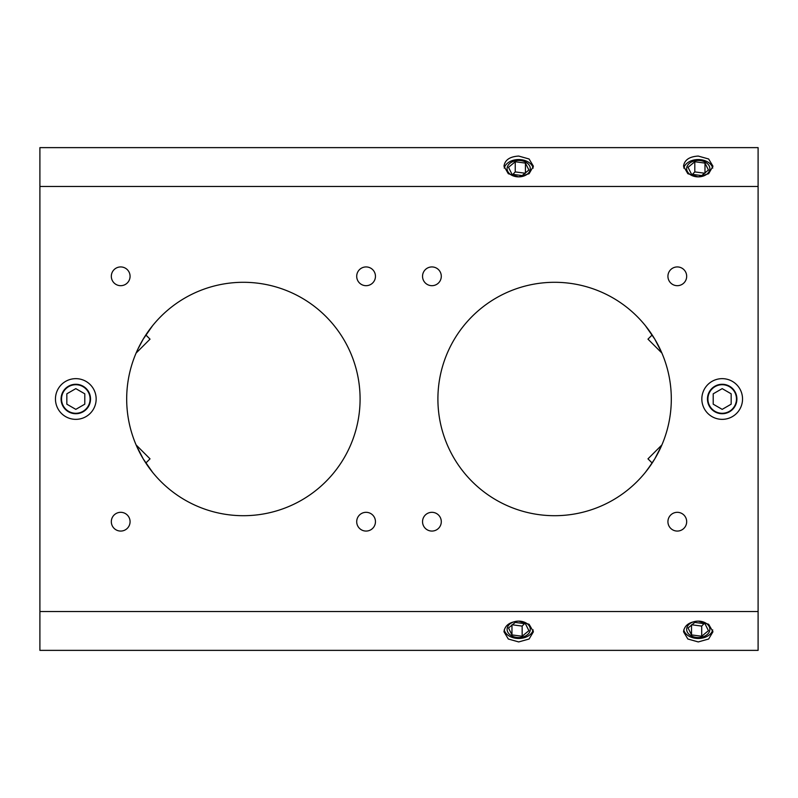 <?xml version="1.0" encoding="UTF-8"?>
<svg xmlns="http://www.w3.org/2000/svg" width="798" height="798" viewBox="0 0 798 798"><rect width="100%" height="100%" fill="white"/><g stroke="black" fill="none" stroke-linecap="round" stroke-linejoin="round"><path stroke-width="1.2" d="M75.81 413.284A14.284 14.284 0 0 1 63.441 391.858A14.284 14.284 0 0 1 88.179 391.858A14.284 14.284 0 0 1 75.81 413.284M84.788 393.813L84.788 404.187L75.81 409.364L66.833 404.187L66.833 393.813L75.81 388.636L84.788 393.813M146.952 333.275L152.727 325.504L145.825 334.951L150.024 339.15L136.099 353.075M137.675 349.554L143.201 339.15L152.637 325.624L146.822 333.464M152.717 472.476L146.742 464.416M146.782 464.476L150.164 469.204M150.224 469.284L145.825 463.049L150.024 458.85L136.099 444.925M152.727 472.496L143.201 458.85L136.229 445.214M661.901 444.925L647.976 458.85L652.175 463.049L645.363 472.376L651.068 464.695M651.048 464.725L647.547 469.593M647.457 469.713L654.799 458.85L661.771 445.214M661.901 353.075L647.976 339.15L652.175 334.951L645.273 325.504M645.363 325.624L654.799 339.15L661.751 352.716M722.19 384.716A14.284 14.284 0 0 1 734.559 406.142A14.284 14.284 0 0 1 709.821 406.142A14.284 14.284 0 0 1 722.19 384.716M713.213 404.187L713.213 393.813L722.19 388.636L731.168 393.813L731.168 404.187L722.19 409.364L713.213 404.187M708.594 393.364L707.477 399M533.184 168.089A14.713 10.404 0 0 0 528.266 162.034A14.713 10.404 0 0 0 513.762 160.139A14.713 10.404 0 0 0 504.216 168.089M503.987 166.233C504.855 159.999 509.762 156.608 518.7 156.069L529.104 158.992L533.413 166.233L529.104 173.715L518.7 176.877L508.296 173.715L503.987 166.233M712.734 168.089A14.713 10.404 0 0 0 707.816 162.034A14.713 10.404 0 0 0 693.312 160.139A14.713 10.404 0 0 0 683.766 168.089M683.537 166.233C684.405 159.999 689.312 156.608 698.25 156.069L708.654 158.992L712.963 166.233L708.654 173.715L698.25 176.877L687.846 173.715L683.537 166.233M683.766 629.911A14.713 10.404 180 0 0 698.25 638.47A14.713 10.404 180 0 0 712.734 629.911M683.537 631.767C684.405 625.363 689.312 621.822 698.25 621.123L708.654 624.285L712.963 631.767L708.654 639.008L698.25 641.931L687.846 639.008L683.537 631.767M504.216 629.911A14.713 10.404 180 0 0 518.7 638.47A14.713 10.404 180 0 0 533.184 629.911M503.987 631.767C504.855 625.363 509.762 621.822 518.7 621.123L529.104 624.285L533.413 631.767L529.104 639.008L518.7 641.931L508.296 639.008L503.987 631.767M736.903 399A14.713 14.713 0 0 1 714.828 411.748A14.713 14.713 0 0 1 714.828 386.252A14.713 14.713 0 0 1 736.903 399M90.523 399A14.713 14.713 0 0 1 68.448 411.748A14.713 14.713 0 0 1 68.448 386.252A14.713 14.713 0 0 1 90.523 399M742.539 399A20.349 20.349 0 0 1 712.015 416.626A20.349 20.349 0 0 1 712.015 381.374A20.349 20.349 0 0 1 742.539 399M96.159 399A20.349 20.349 0 0 1 65.636 416.626A20.349 20.349 0 0 1 65.636 381.374A20.349 20.349 0 0 1 96.159 399M437.903 399A116.708 116.708 0 0 1 612.964 297.933A116.708 116.708 0 0 1 612.964 500.067A116.708 116.708 0 0 1 437.903 399M111.321 521.692A9.377 9.377 0 0 1 125.386 513.573A9.377 9.377 0 0 1 125.386 529.812A9.377 9.377 0 0 1 111.321 521.692M356.706 521.692A9.377 9.377 0 0 1 370.771 513.573A9.377 9.377 0 0 1 370.771 529.812A9.377 9.377 0 0 1 356.706 521.692M422.541 521.692A9.377 9.377 0 0 1 436.606 513.573A9.377 9.377 0 0 1 436.606 529.812A9.377 9.377 0 0 1 422.541 521.692M667.926 521.692A9.377 9.377 0 0 1 681.991 513.573A9.377 9.377 0 0 1 681.991 529.812A9.377 9.377 0 0 1 667.926 521.692M667.926 276.308A9.377 9.377 0 0 1 681.991 268.188A9.377 9.377 0 0 1 681.991 284.427A9.377 9.377 0 0 1 667.926 276.308M422.541 276.308A9.377 9.377 0 0 1 436.606 268.188A9.377 9.377 0 0 1 436.606 284.427A9.377 9.377 0 0 1 422.541 276.308M356.706 276.308A9.377 9.377 0 0 1 370.771 268.188A9.377 9.377 0 0 1 370.771 284.427A9.377 9.377 0 0 1 356.706 276.308M111.321 276.308A9.377 9.377 0 0 1 125.386 268.188A9.377 9.377 0 0 1 125.386 284.427A9.377 9.377 0 0 1 111.321 276.308M126.683 399A116.708 116.708 0 0 1 301.744 297.933A116.708 116.708 0 0 1 301.744 500.067A116.708 116.708 0 0 1 126.683 399M758.1 186.473L758.1 147.63L39.9 147.63L39.9 186.473L758.1 186.473L758.1 650.37L39.9 650.37L39.9 186.473M758.1 611.527L39.9 611.527M526.241 623.098A11.591 8.199 0 0 1 522.56 637.063A11.591 8.199 0 0 1 507.299 627.836A11.591 8.199 0 0 1 526.241 623.098M508.506 627.996L515.249 622.42L525.433 623.767L528.894 630.679L522.151 636.245L511.967 634.909L508.506 627.996M511.967 624.744L522.151 626.091L522.151 636.245M511.967 625.133L511.967 634.909M522.151 626.091L524.495 623.637M705.791 623.098A11.591 8.199 0 0 1 702.11 637.063A11.591 8.199 0 0 1 686.849 627.836A11.591 8.199 0 0 1 705.791 623.098M688.056 627.996L694.799 622.42L704.983 623.767L708.444 630.679L701.701 636.245L691.517 634.909L688.056 627.996M691.517 624.744L701.701 626.091L701.701 636.245M691.517 625.133L691.517 634.909M701.701 626.091L704.045 623.637M705.791 162.433A11.591 8.199 180 0 1 702.11 176.398A11.591 8.199 180 0 1 686.849 167.171A11.591 8.199 180 0 1 705.791 162.433M688.056 167.321L694.799 161.755L704.983 163.091L708.444 170.004L701.701 175.58L691.517 174.233L688.056 167.321M704.983 172.867L704.983 163.091M704.983 173.256L694.799 171.909L692.455 174.363M694.799 171.909L694.799 161.755M526.241 162.433A11.591 8.199 180 0 1 522.56 176.398A11.591 8.199 180 0 1 507.299 167.171A11.591 8.199 180 0 1 526.241 162.433M508.506 167.321L515.249 161.755L525.433 163.091L528.894 170.004L522.151 175.58L511.967 174.233L508.506 167.321M525.433 172.867L525.433 163.091M525.433 173.256L515.249 171.909L512.905 174.363M515.249 171.909L515.249 161.755"/></g></svg>
